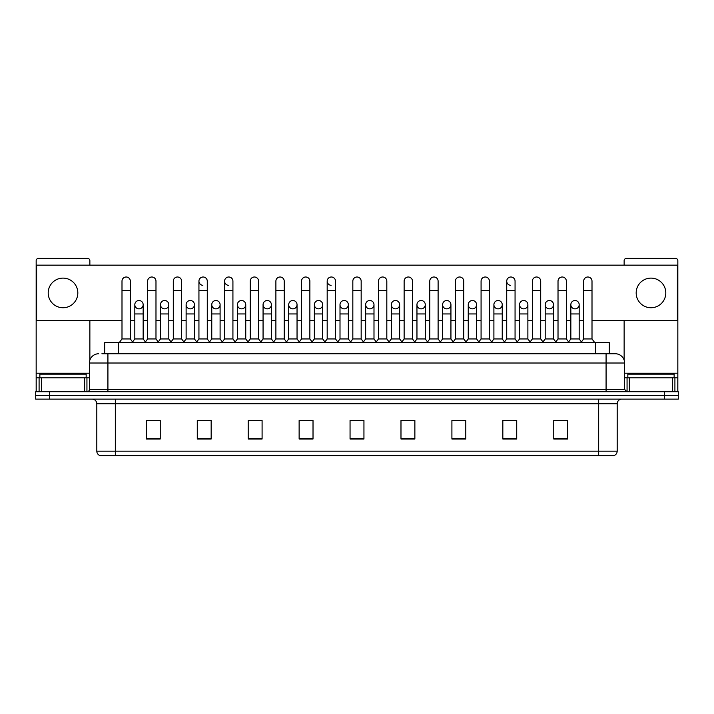 <?xml version="1.0" encoding="UTF-8"?>
<svg xmlns="http://www.w3.org/2000/svg" width="714" height="714" viewBox="0 0 714 714"><rect width="100%" height="100%" fill="white"/><g stroke="black" fill="none" stroke-linecap="round" stroke-linejoin="round"><path stroke-width="1.07" d="M104.69 353.76L104.69 342.649L609.31 342.649L609.31 353.76M598.671 455.612L598.671 451.168L617.191 451.168C617.057 453.39 615.95 454.872 613.853 455.612L100.379 455.612M617.191 451.168L617.191 403.758A4.632 4.632 0 0 1 621.814 399.126M100.147 455.612A4.632 4.632 0 0 1 96.809 451.168L96.809 403.758C96.542 400.947 94.998 399.403 92.186 399.126M49.587 391.718L678.3 391.718L678.3 395.422L35.7 395.422L35.7 399.126L49.587 399.126L49.587 395.422L35.7 395.422L35.7 391.718L49.587 391.718L49.587 395.422L678.3 395.422L678.3 399.126L49.587 399.126M567.648 438.994L567.648 420.475L553.761 420.475L553.761 438.994L567.648 438.994M516.722 438.994L516.722 420.475L502.834 420.475L502.834 438.994L516.722 438.994M465.796 438.994L465.796 420.475L451.908 420.475L451.908 438.994L465.796 438.994M414.87 438.994L414.87 420.475L400.982 420.475L400.982 438.994L414.87 438.994M160.239 438.994L160.239 420.475L146.352 420.475L146.352 438.994L160.239 438.994M211.165 438.994L211.165 420.475L197.278 420.475L197.278 438.994L211.165 438.994M262.092 438.994L262.092 420.475L248.204 420.475L248.204 438.994L262.092 438.994M313.018 438.994L313.018 420.475L299.13 420.475L299.13 438.994L313.018 438.994M363.944 438.994L363.944 420.475L350.056 420.475L350.056 438.994L363.944 438.994M454.961 420.564L464.225 420.564M506.262 420.564L515.517 420.564M553.761 420.564L566.818 420.564M557.554 420.564L553.993 420.564M301.076 420.564L310.331 420.564M249.775 420.564L259.039 420.564M198.483 420.564L207.738 420.564M160.007 420.564L156.446 420.564M147.182 420.564L160.239 420.564M403.669 420.564L412.924 420.564M352.368 420.564L361.632 420.564M102.12 353.76L612.094 353.76M101.906 353.76L107.921 353.76L107.921 363.015L89.402 363.015L89.402 389.407A2.312 2.312 0 0 1 87.09 391.718M98.666 353.76A9.255 9.255 0 0 0 89.402 363.015M615.334 353.76A9.255 9.255 0 0 1 624.598 363.015L606.079 363.015L606.079 353.76L615.191 353.76M624.598 363.015L624.598 389.407L626.91 391.718M121.996 290.428L130.332 290.428L130.332 338.945L121.996 338.945L121.996 281.164A4.168 4.168 0 0 1 126.423 277.005A4.168 4.168 0 0 1 130.332 281.164A4.168 4.168 0 0 0 126.423 277.005M121.996 338.945L119.22 342.649M130.332 338.945L133.107 342.649M138.989 300.514A4.168 4.168 0 0 0 134.821 304.557A4.168 4.168 0 0 0 138.73 308.841A4.168 4.168 0 0 1 134.821 304.682A4.168 4.168 0 0 1 139.248 300.523A4.168 4.168 0 0 1 143.157 304.682L143.157 313.946L134.821 313.946L134.821 304.682M143.157 313.946L143.157 338.945L134.821 338.945L134.821 313.946M134.821 338.945L132.572 341.935M143.157 338.945L145.397 341.935M147.646 290.428L155.982 290.428L155.982 338.945L147.646 338.945L147.646 281.164A4.168 4.168 0 0 1 152.073 277.005A4.168 4.168 0 0 1 155.982 281.164A4.168 4.168 0 0 0 152.073 277.005M147.646 338.945L144.871 342.649M155.982 338.945L158.758 342.649M173.297 290.428L181.624 290.428L181.624 338.945L173.297 338.945L173.297 281.164A4.168 4.168 0 0 1 177.724 277.005A4.168 4.168 0 0 1 181.624 281.164A4.168 4.168 0 0 0 177.724 277.005M173.297 338.945L170.512 342.649M181.624 338.945L184.408 342.649M198.938 290.428L207.274 290.428L207.274 338.945L198.938 338.945L198.938 281.164A4.168 4.168 0 0 1 203.374 277.005A4.168 4.168 0 0 1 207.274 281.164A4.168 4.168 0 0 0 203.374 277.005M198.938 338.945L196.163 342.649M207.274 338.945L210.05 342.649M224.589 290.428L232.925 290.428L232.925 338.945L224.589 338.945L224.589 281.164A4.168 4.168 0 0 1 229.016 277.005A4.168 4.168 0 0 1 232.925 281.164A4.168 4.168 0 0 0 229.016 277.005M224.589 338.945L221.813 342.649M232.925 338.945L235.7 342.649M164.639 300.514A4.168 4.168 0 0 0 160.471 304.557A4.168 4.168 0 0 0 164.372 308.841A4.168 4.168 0 0 1 160.471 304.682A4.168 4.168 0 0 1 164.898 300.523A4.168 4.168 0 0 1 168.807 304.682L168.807 313.946L160.471 313.946L160.471 304.682M168.807 313.946L168.807 338.945L160.471 338.945L160.471 313.946M160.471 338.945L158.222 341.935M168.807 338.945L171.048 341.935M190.281 300.514A4.168 4.168 0 0 0 186.122 304.557A4.168 4.168 0 0 0 190.022 308.841A4.168 4.168 0 0 1 186.122 304.682A4.168 4.168 0 0 1 190.549 300.523A4.168 4.168 0 0 1 194.449 304.682L194.449 313.946L186.122 313.946L186.122 304.682M194.449 313.946L194.449 338.945L186.122 338.945L186.122 313.946M186.122 338.945L183.873 341.935M194.449 338.945L196.698 341.935M215.931 300.514A4.168 4.168 0 0 0 211.772 304.557A4.168 4.168 0 0 0 215.673 308.841A4.168 4.168 0 0 1 211.763 304.682A4.168 4.168 0 0 1 216.199 300.523A4.168 4.168 0 0 1 220.099 304.682L220.099 313.946L211.763 313.946L211.763 304.682M220.099 313.946L220.099 338.945L211.763 338.945L211.763 313.946M211.763 338.945L209.523 341.935M220.099 338.945L222.349 341.935M86.162 377.831L86.162 374.127L39.868 374.127L39.868 377.831M674.132 377.831L674.132 374.127L627.838 374.127L627.838 377.831M84.663 391.718L84.663 377.831L41.367 377.831L41.367 391.718M89.866 265.144L89.866 260.699A2.312 2.312 0 0 0 87.554 258.388L38.476 258.388A2.312 2.312 0 0 0 36.164 260.699L36.164 377.831L41.367 377.831M89.866 320.702L89.866 360.124M84.663 377.831L89.402 377.831M36.164 391.718L36.164 377.831M672.633 391.718L672.633 377.831L629.337 377.831L629.337 391.718M672.633 377.831L677.836 377.831L677.836 260.699A2.312 2.312 0 0 0 675.524 258.388L626.446 258.388A2.312 2.312 0 0 0 624.134 260.699L624.134 265.144M624.134 320.702L624.134 360.124M624.598 377.831L629.337 377.831M677.836 377.831L677.836 391.718M575.011 300.514A4.168 4.168 0 0 0 570.843 304.557A4.168 4.168 0 0 0 574.752 308.841M549.361 300.514A4.168 4.168 0 0 0 545.201 304.557A4.168 4.168 0 0 0 549.102 308.841M523.719 300.514A4.168 4.168 0 0 0 519.551 304.557A4.168 4.168 0 0 0 523.451 308.841M498.069 300.514A4.168 4.168 0 0 0 493.901 304.557A4.168 4.168 0 0 0 497.801 308.841M472.418 300.514A4.168 4.168 0 0 0 468.25 304.557A4.168 4.168 0 0 0 472.159 308.841M446.768 300.514A4.168 4.168 0 0 0 442.609 304.557A4.168 4.168 0 0 0 446.509 308.841M506.726 290.428L515.062 290.428L515.062 338.945L506.726 338.945L506.726 281.164A4.168 4.168 0 0 1 510.894 276.996A4.168 4.168 0 0 0 506.726 281.039A4.168 4.168 0 0 0 510.626 285.323M421.117 300.514A4.168 4.168 0 0 0 416.958 304.557A4.168 4.168 0 0 0 420.858 308.841M395.476 300.514A4.168 4.168 0 0 0 391.308 304.557A4.168 4.168 0 0 0 395.208 308.841M369.825 300.514A4.168 4.168 0 0 0 365.657 304.557A4.168 4.168 0 0 0 369.566 308.841M344.175 300.514A4.168 4.168 0 0 0 340.007 304.557A4.168 4.168 0 0 0 343.916 308.841A4.168 4.168 0 0 1 340.007 304.682A4.168 4.168 0 0 1 344.434 300.523A4.168 4.168 0 0 1 348.343 304.682L348.343 313.946L340.007 313.946L340.007 304.682M318.524 300.514A4.168 4.168 0 0 0 314.365 304.557A4.168 4.168 0 0 0 318.266 308.841A4.168 4.168 0 0 1 314.356 304.682A4.168 4.168 0 0 1 318.792 300.523A4.168 4.168 0 0 1 322.692 304.682L322.692 313.946L314.356 313.946L314.356 304.682M327.182 290.428L335.518 290.428L335.518 338.945L327.182 338.945L327.182 281.164A4.168 4.168 0 0 1 331.35 276.996A4.168 4.168 0 0 0 327.19 281.039A4.168 4.168 0 0 0 331.091 285.323M292.883 300.514A4.168 4.168 0 0 0 288.715 304.557A4.168 4.168 0 0 0 292.615 308.841A4.168 4.168 0 0 1 288.715 304.682A4.168 4.168 0 0 1 293.142 300.523A4.168 4.168 0 0 1 297.042 304.682L297.042 313.946L288.715 313.946L288.715 304.682M267.232 300.514A4.168 4.168 0 0 0 263.064 304.557A4.168 4.168 0 0 0 266.965 308.841A4.168 4.168 0 0 1 263.064 304.682A4.168 4.168 0 0 1 267.491 300.523A4.168 4.168 0 0 1 271.4 304.682L271.4 313.946L263.064 313.946L263.064 304.682M241.582 300.514A4.168 4.168 0 0 0 237.414 304.557A4.168 4.168 0 0 0 241.323 308.841A4.168 4.168 0 0 1 237.414 304.682A4.168 4.168 0 0 1 241.841 300.523A4.168 4.168 0 0 1 245.75 304.682L245.75 313.946L237.414 313.946L237.414 304.682M228.757 276.996A4.168 4.168 0 0 0 224.589 281.039A4.168 4.168 0 0 0 228.498 285.323M203.106 276.996A4.168 4.168 0 0 0 198.947 281.039A4.168 4.168 0 0 0 202.847 285.323M650.981 278.112A14.816 14.816 0 0 0 636.174 292.927A14.816 14.816 0 0 0 650.981 307.743A14.816 14.816 0 0 0 665.796 292.927A14.816 14.816 0 0 0 650.981 278.112M63.019 278.112A14.816 14.816 0 0 0 48.204 292.927A14.816 14.816 0 0 0 63.019 307.743A14.816 14.816 0 0 0 77.826 292.927A14.816 14.816 0 0 0 63.019 278.112M549.628 308.841A4.168 4.168 0 0 0 553.529 304.682A4.168 4.168 0 0 0 549.628 300.523A4.168 4.168 0 0 1 553.529 304.682L553.529 313.946L545.193 313.946L545.193 304.682A4.168 4.168 0 0 1 549.628 300.523M498.327 308.841A4.168 4.168 0 0 0 502.237 304.682A4.168 4.168 0 0 0 498.327 300.523A4.168 4.168 0 0 1 502.237 304.682L502.237 313.946L493.901 313.946L493.901 304.682A4.168 4.168 0 0 1 498.327 300.523M447.035 308.841A4.168 4.168 0 0 0 450.936 304.682A4.168 4.168 0 0 0 447.035 300.523A4.168 4.168 0 0 1 450.936 304.682L450.936 313.946L442.6 313.946L442.6 304.682A4.168 4.168 0 0 1 447.035 300.523M395.734 308.841A4.168 4.168 0 0 0 399.644 304.682A4.168 4.168 0 0 0 395.734 300.523A4.168 4.168 0 0 1 399.644 304.682L399.644 313.946L391.308 313.946L391.308 304.682A4.168 4.168 0 0 1 395.734 300.523M344.434 308.841A4.168 4.168 0 0 0 348.343 304.682A4.168 4.168 0 0 0 344.434 300.523M386.818 281.164L386.818 281.164A4.168 4.168 0 0 0 382.909 277.005A4.168 4.168 0 0 1 386.818 281.164L386.818 290.428L378.482 290.428L378.482 281.164A4.168 4.168 0 0 1 382.909 277.005M267.491 308.841A4.168 4.168 0 0 0 271.4 304.682A4.168 4.168 0 0 0 267.491 300.523M309.867 281.164L309.867 281.164A4.168 4.168 0 0 0 305.967 277.005A4.168 4.168 0 0 1 309.867 281.164L309.867 290.428L301.54 290.428L301.54 281.164A4.168 4.168 0 0 1 305.967 277.005M216.199 308.841A4.168 4.168 0 0 0 220.099 304.682A4.168 4.168 0 0 0 216.199 300.523M164.898 308.841A4.168 4.168 0 0 0 168.807 304.682A4.168 4.168 0 0 0 164.898 300.523M139.248 308.841A4.168 4.168 0 0 0 143.157 304.682A4.168 4.168 0 0 0 139.248 300.523M592.004 320.702L677.372 320.702L677.372 265.144L36.628 265.144L36.628 320.702L121.996 320.702M130.332 320.702L134.821 320.702M143.157 320.702L147.646 320.702M155.982 320.702L160.471 320.702M168.807 320.702L173.297 320.702M181.624 320.702L186.122 320.702M194.449 320.702L198.938 320.702M207.274 320.702L211.763 320.702M220.099 320.702L224.589 320.702M232.925 320.702L237.414 320.702M245.75 320.702L250.239 320.702M258.575 320.702L263.064 320.702M271.4 320.702L275.89 320.702M284.226 320.702L288.715 320.702M297.042 320.702L301.54 320.702M309.867 320.702L314.356 320.702M322.692 320.702L327.182 320.702M335.518 320.702L340.007 320.702M348.343 320.702L352.832 320.702M361.168 320.702L365.657 320.702M373.993 320.702L378.482 320.702M386.818 320.702L391.308 320.702M399.644 320.702L404.133 320.702M412.46 320.702L416.958 320.702M425.285 320.702L429.774 320.702M438.11 320.702L442.6 320.702M450.936 320.702L455.425 320.702M463.761 320.702L468.25 320.702M476.586 320.702L481.075 320.702M489.411 320.702L493.901 320.702M502.237 320.702L506.726 320.702M515.062 320.702L519.551 320.702M527.878 320.702L532.376 320.702M540.703 320.702L545.193 320.702M553.529 320.702L558.018 320.702M566.354 320.702L570.843 320.702M579.179 320.702L583.668 320.702M258.575 281.164L258.575 281.164A4.168 4.168 0 0 0 254.666 277.005A4.168 4.168 0 0 1 258.575 281.164L258.575 290.428L250.239 290.428L250.239 281.164A4.168 4.168 0 0 1 254.666 277.005M190.549 308.841A4.168 4.168 0 0 0 194.449 304.682A4.168 4.168 0 0 0 190.549 300.523M284.226 281.164L284.226 281.164A4.168 4.168 0 0 0 280.316 277.005A4.168 4.168 0 0 1 284.226 281.164L284.226 290.428L275.89 290.428L275.89 281.164A4.168 4.168 0 0 1 280.316 277.005M241.841 308.841A4.168 4.168 0 0 0 245.75 304.682A4.168 4.168 0 0 0 241.841 300.523M293.142 308.841A4.168 4.168 0 0 0 297.042 304.682A4.168 4.168 0 0 0 293.142 300.523M318.792 308.841A4.168 4.168 0 0 0 322.692 304.682A4.168 4.168 0 0 0 318.792 300.523M370.084 308.841A4.168 4.168 0 0 0 373.993 304.682A4.168 4.168 0 0 0 370.084 300.523A4.168 4.168 0 0 1 373.993 304.682L373.993 313.946L365.657 313.946L365.657 304.682A4.168 4.168 0 0 1 370.084 300.523M421.385 308.841A4.168 4.168 0 0 0 425.285 304.682A4.168 4.168 0 0 0 421.385 300.523A4.168 4.168 0 0 1 425.285 304.682L425.285 313.946L416.958 313.946L416.958 304.682A4.168 4.168 0 0 1 421.385 300.523M472.677 308.841A4.168 4.168 0 0 0 476.586 304.682A4.168 4.168 0 0 0 472.677 300.523A4.168 4.168 0 0 1 476.586 304.682L476.586 313.946L468.25 313.946L468.25 304.682A4.168 4.168 0 0 1 472.677 300.523M523.978 308.841A4.168 4.168 0 0 0 527.878 304.682A4.168 4.168 0 0 0 523.978 300.523A4.168 4.168 0 0 1 527.878 304.682L527.878 313.946L519.551 313.946L519.551 304.682A4.168 4.168 0 0 1 523.978 300.523M575.27 308.841A4.168 4.168 0 0 0 579.179 304.682A4.168 4.168 0 0 0 575.27 300.523A4.168 4.168 0 0 1 579.179 304.682L579.179 313.946L570.843 313.946L570.843 304.682A4.168 4.168 0 0 1 575.27 300.523M258.575 290.428L258.575 338.945L250.239 338.945L250.239 290.428M250.239 338.945L247.463 342.649M258.575 338.945L261.351 342.649M284.226 290.428L284.226 338.945L275.89 338.945L275.89 290.428M275.89 338.945L273.114 342.649M284.226 338.945L287.001 342.649M309.867 290.428L309.867 338.945L301.54 338.945L301.54 290.428M301.54 338.945L298.755 342.649M309.867 338.945L312.652 342.649M245.75 313.946L245.75 338.945L237.414 338.945L237.414 313.946M237.414 338.945L235.174 341.935M245.75 338.945L247.99 341.935M271.4 313.946L271.4 338.945L263.064 338.945L263.064 313.946M263.064 338.945L260.815 341.935M271.4 338.945L273.641 341.935M297.042 313.946L297.042 338.945L288.715 338.945L288.715 313.946M288.715 338.945L286.466 341.935M297.042 338.945L299.291 341.935M331.35 276.996A4.168 4.168 0 0 1 335.518 281.164A4.168 4.168 0 0 0 331.617 277.005M327.182 338.945L324.406 342.649M335.518 338.945L338.293 342.649M352.832 290.428L361.168 290.428L361.168 338.945L352.832 338.945L352.832 281.164A4.168 4.168 0 0 1 357.259 277.005A4.168 4.168 0 0 1 361.168 281.164A4.168 4.168 0 0 0 357.259 277.005M352.832 338.945L350.056 342.649M361.168 338.945L363.944 342.649M386.818 290.428L386.818 338.945L378.482 338.945L378.482 290.428M378.482 338.945L375.707 342.649M386.818 338.945L389.594 342.649M404.133 290.428L412.46 290.428L412.46 338.945L404.133 338.945L404.133 281.164A4.168 4.168 0 0 1 408.56 277.005A4.168 4.168 0 0 1 412.46 281.164A4.168 4.168 0 0 0 408.56 277.005M404.133 338.945L401.348 342.649M412.46 338.945L415.245 342.649M429.774 290.428L438.11 290.428L438.11 338.945L429.774 338.945L429.774 281.164A4.168 4.168 0 0 1 434.21 277.005A4.168 4.168 0 0 1 438.11 281.164A4.168 4.168 0 0 0 434.21 277.005M429.774 338.945L426.999 342.649M438.11 338.945L440.886 342.649M322.692 313.946L322.692 338.945L314.356 338.945L314.356 313.946M314.356 338.945L312.116 341.935M322.692 338.945L324.941 341.935M348.343 313.946L348.343 338.945L340.007 338.945L340.007 313.946M340.007 338.945L337.767 341.935M348.343 338.945L350.592 341.935M373.993 313.946L373.993 338.945L365.657 338.945L365.657 313.946M365.657 338.945L363.408 341.935M373.993 338.945L376.233 341.935M399.644 313.946L399.644 338.945L391.308 338.945L391.308 313.946M391.308 338.945L389.059 341.935M399.644 338.945L401.884 341.935M425.285 313.946L425.285 338.945L416.958 338.945L416.958 313.946M416.958 338.945L414.709 341.935M425.285 338.945L427.534 341.935M455.425 290.428L463.761 290.428L463.761 338.945L455.425 338.945L455.425 281.164A4.168 4.168 0 0 1 459.852 277.005A4.168 4.168 0 0 1 463.761 281.164A4.168 4.168 0 0 0 459.852 277.005M455.425 338.945L452.649 342.649M463.761 338.945L466.537 342.649M481.075 290.428L489.411 290.428L489.411 338.945L481.075 338.945L481.075 281.164A4.168 4.168 0 0 1 485.502 277.005A4.168 4.168 0 0 1 489.411 281.164A4.168 4.168 0 0 0 485.502 277.005M481.075 338.945L478.3 342.649M489.411 338.945L492.187 342.649M510.894 276.996A4.168 4.168 0 0 1 515.062 281.164A4.168 4.168 0 0 0 511.153 277.005M506.726 338.945L503.95 342.649M515.062 338.945L517.837 342.649M532.376 290.428L540.703 290.428L540.703 338.945L532.376 338.945L532.376 281.164A4.168 4.168 0 0 1 536.803 277.005A4.168 4.168 0 0 1 540.703 281.164A4.168 4.168 0 0 0 536.803 277.005M532.376 338.945L529.592 342.649M540.703 338.945L543.488 342.649M558.018 290.428L566.354 290.428L566.354 338.945L558.018 338.945L558.018 281.164A4.168 4.168 0 0 1 562.453 277.005A4.168 4.168 0 0 1 566.354 281.164A4.168 4.168 0 0 0 562.453 277.005M558.018 338.945L555.242 342.649M566.354 338.945L569.129 342.649M583.668 290.428L592.004 290.428L592.004 338.945L583.668 338.945L583.668 281.164A4.168 4.168 0 0 1 588.095 277.005A4.168 4.168 0 0 1 592.004 281.164A4.168 4.168 0 0 0 588.095 277.005M583.668 338.945L580.893 342.649M592.004 338.945L594.78 342.649M450.936 313.946L450.936 338.945L442.6 338.945L442.6 313.946M442.6 338.945L440.359 341.935M450.936 338.945L453.185 341.935M476.586 313.946L476.586 338.945L468.25 338.945L468.25 313.946M468.25 338.945L466.01 341.935M476.586 338.945L478.826 341.935M502.237 313.946L502.237 338.945L493.901 338.945L493.901 313.946M493.901 338.945L491.651 341.935M502.237 338.945L504.477 341.935M527.878 313.946L527.878 338.945L519.551 338.945L519.551 313.946M519.551 338.945L517.302 341.935M527.878 338.945L530.127 341.935M553.529 313.946L553.529 338.945L545.193 338.945L545.193 313.946M545.193 338.945L542.952 341.935M553.529 338.945L555.778 341.935M579.179 313.946L579.179 338.945L570.843 338.945L570.843 313.946M570.843 338.945L568.603 341.935M579.179 338.945L581.428 341.935M118.578 353.76L118.578 342.649M595.422 353.76L595.422 342.649M598.671 399.126L598.671 403.758L96.809 403.758M617.191 403.758L598.671 403.758L598.671 451.168L115.329 451.168L115.329 455.612M96.809 451.168L115.329 451.168L115.329 399.126M664.413 399.126L664.413 391.718M363.944 438.351L350.056 438.351M313.018 438.351L299.13 438.351M262.092 438.351L248.204 438.351M211.165 438.351L197.278 438.351M160.239 438.351L146.352 438.351M414.87 438.351L400.982 438.351M465.796 438.351L451.908 438.351M516.722 438.351L502.834 438.351M567.648 438.351L553.761 438.351M107.921 391.718L107.921 389.407L624.598 389.407M89.402 389.407L107.921 389.407L107.921 363.015L606.079 363.015L606.079 391.718M89.402 373.208L36.164 373.208M86.938 377.831L86.938 391.718M36.2 377.831L36.2 391.718M39.091 391.718L39.091 377.831M677.836 373.208L624.598 373.208M677.8 391.718L677.8 377.831M674.909 377.831L674.909 391.718M627.062 391.718L627.062 377.831M130.332 290.428L130.332 281.164M155.982 290.428L155.982 281.164M181.624 290.428L181.624 281.164M207.274 290.428L207.274 281.164M232.925 290.428L232.925 281.164M335.518 290.428L335.518 281.164M361.168 290.428L361.168 281.164M412.46 290.428L412.46 281.164M438.11 290.428L438.11 281.164M463.761 290.428L463.761 281.164M489.411 290.428L489.411 281.164M515.062 290.428L515.062 281.164M540.703 290.428L540.703 281.164M566.354 290.428L566.354 281.164M592.004 290.428L592.004 281.164"/></g></svg>
